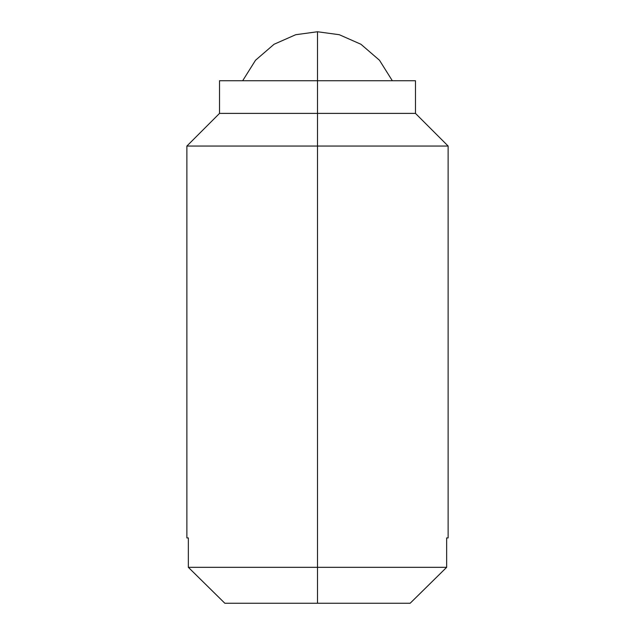 <?xml version="1.0" encoding="UTF-8"?>
<svg xmlns="http://www.w3.org/2000/svg" width="635" height="635" viewBox="0 0 635 635"><rect width="100%" height="100%" fill="white"/><g stroke="black" fill="none" stroke-linecap="round" stroke-linejoin="round"><path stroke-width="0.95" d="M392.327 80.732L379.476 60.246L360.958 44.275L339.304 34.719L317.5 31.75L317.5 80.732L317.5 31.75L295.696 34.719L274.042 44.275L255.524 60.246L242.673 80.732L255.524 60.246L274.042 44.275L295.696 34.719L317.5 31.75L339.304 34.719L360.958 44.275L379.476 60.246L392.327 80.732M415.473 80.732L317.5 80.732L317.5 113.395L415.473 113.395L317.5 113.395L317.5 146.05L448.127 146.05L317.5 146.05L317.5 567.325L446.651 567.325L446.651 537.932L448.127 537.932L448.127 146.05L415.473 113.395L415.473 80.732L219.527 80.732L317.5 80.732L317.5 113.395L219.527 113.395L317.5 113.395L317.5 146.05L186.873 146.05L317.5 146.05L317.5 567.325L188.349 567.325L224.846 603.25L317.5 603.25L317.5 567.325L317.5 603.25L224.846 603.25L188.349 567.325L446.651 567.325L410.154 603.25L317.5 603.25L410.154 603.25L446.651 567.325L446.651 537.932C448.635 537.932 448.635 537.932 446.651 537.932M219.527 80.732L219.527 113.395L186.873 146.05L186.873 537.932L188.349 537.932L188.349 567.325L188.349 537.932C186.365 537.932 186.365 537.932 188.349 537.932"/></g></svg>
